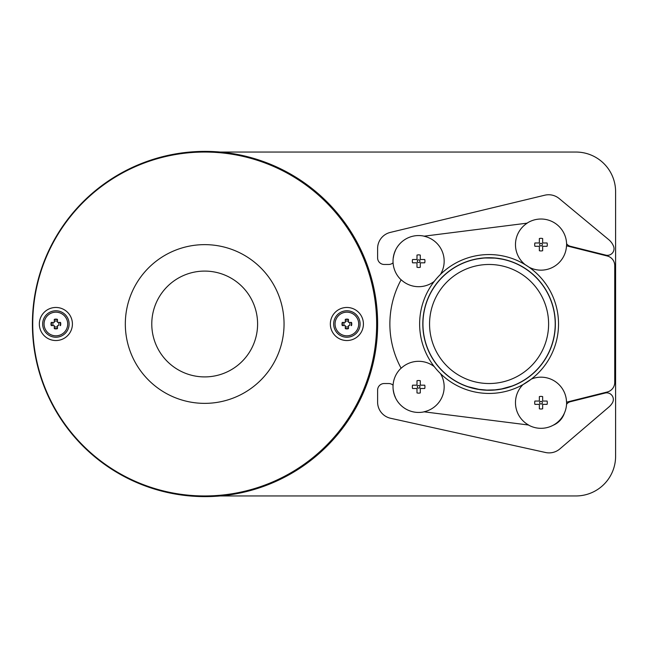 <?xml version="1.0" encoding="UTF-8"?>
<svg xmlns="http://www.w3.org/2000/svg" width="648" height="648" viewBox="0 0 648 648"><rect width="100%" height="100%" fill="white"/><g stroke="black" fill="none" stroke-linecap="round" stroke-linejoin="round"><path stroke-width="0.97" d="M528.946 267.138A25.531 25.531 0 0 0 566.498 245.803L607.225 255.984A9.923 9.923 0 0 1 614.741 265.607L614.741 382.393A9.923 9.923 0 0 1 607.225 392.016L566.522 402.189A25.531 25.531 0 0 0 531.425 379.04A69.441 69.441 0 0 0 528.946 267.138L525.212 264.692A25.531 25.531 0 0 1 527.213 223.147L423.922 236.196A25.531 25.531 0 0 1 440.47 274.404M566.587 245.827A25.612 25.612 0 0 0 527.01 223.179M539.347 238.545L539.347 242.984L539.347 238.545A6.31 6.31 0 0 1 542.651 238.545L542.651 242.984L547.082 242.984A6.31 6.31 0 0 1 547.082 246.289L542.651 246.289L542.651 250.719A6.31 6.31 0 0 1 539.347 250.719L539.347 246.289L539.347 250.719M539.347 246.289L534.908 246.289A6.31 6.31 0 0 1 534.908 242.984L539.347 242.984M531.425 379.04L523.009 384.588A25.531 25.531 0 0 0 528.614 425.023L423.922 411.804A25.531 25.531 0 0 0 440.47 373.596L438.534 371.62M436.015 368.793L434.273 366.647A25.531 25.531 0 0 0 401.136 368.258A92.591 92.591 0 0 1 401.136 279.742A25.531 25.531 0 0 0 434.273 281.354M438.777 276.121L439.919 274.946M528.387 424.999A25.612 25.612 0 0 0 566.603 402.165M539.347 396.617L539.347 401.047L539.347 396.617A6.31 6.31 0 0 1 542.651 396.617L542.651 401.047L547.082 401.047A6.31 6.31 0 0 1 547.082 404.36L542.651 404.36L542.651 408.791A6.31 6.31 0 0 1 539.347 408.791L539.347 404.36L539.347 408.791M539.347 404.36L534.908 404.36A6.31 6.31 0 0 1 534.908 401.047L539.347 401.047M542.651 242.984L542.651 238.545M542.651 250.719L542.651 246.289M539.671 244.636A1.32 1.32 0 0 0 540.999 245.957A1.32 1.32 0 0 0 542.319 244.636A1.32 1.32 0 0 0 540.999 243.316A1.32 1.32 0 0 0 539.671 244.636M419.637 324A69.441 69.441 0 0 0 489.078 393.441A69.441 69.441 0 0 0 558.527 324A69.441 69.441 0 0 0 489.078 254.559A69.441 69.441 0 0 0 419.637 324A69.441 69.441 0 0 0 489.078 393.441A69.441 69.441 0 0 0 558.527 324A69.441 69.441 0 0 0 489.078 254.559A69.441 69.441 0 0 0 419.637 324M424.181 236.164A25.612 25.612 0 0 0 401.088 279.823L401.104 279.806M393.344 257.734L393.336 257.807A25.531 25.531 0 0 1 395.377 250.663L394.98 251.554M394.673 252.323L394.041 254.259M393.644 255.887L393.53 256.503M416.988 255.085L416.988 259.516L416.988 255.085A6.31 6.31 0 0 1 420.293 255.085L420.293 259.516L424.732 259.516A6.31 6.31 0 0 1 424.732 262.821L420.293 262.821L420.293 267.26A6.31 6.31 0 0 1 416.988 267.26L416.988 262.821L416.988 267.26M416.988 262.821L412.557 262.821A6.31 6.31 0 0 1 412.557 259.516L416.988 259.516M401.088 368.177A25.612 25.612 0 0 0 424.181 411.836M394.826 396.066L395.377 397.337A25.531 25.531 0 0 1 393.336 390.193A23.15 23.15 0 0 0 395.377 397.337M416.988 380.741L416.988 385.179L416.988 380.741A6.31 6.31 0 0 1 420.293 380.741L420.293 385.179L424.732 385.179A6.31 6.31 0 0 1 424.732 388.484L420.293 388.484L420.293 392.915A6.31 6.31 0 0 1 416.988 392.915L416.988 388.484L416.988 392.915M416.988 388.484L412.557 388.484A6.31 6.31 0 0 1 412.557 385.179L416.988 385.179M542.651 401.047L542.651 396.617M542.651 408.791L542.651 404.36M539.671 402.7A1.32 1.32 0 0 0 540.999 404.028A1.32 1.32 0 0 0 542.319 402.7A1.32 1.32 0 0 0 540.999 401.379A1.32 1.32 0 0 0 539.671 402.7M395.377 250.663A23.15 23.15 0 0 0 393.336 257.807M420.293 259.516L420.293 255.085M420.293 267.26L420.293 262.821M417.32 261.168A1.32 1.32 0 0 0 418.64 262.489A1.32 1.32 0 0 0 419.969 261.168A1.32 1.32 0 0 0 418.64 259.848A1.32 1.32 0 0 0 417.32 261.168M420.293 385.179L420.293 380.741M420.293 392.915L420.293 388.484M417.32 386.832A1.32 1.32 0 0 0 418.64 388.152A1.32 1.32 0 0 0 419.969 386.832A1.32 1.32 0 0 0 418.64 385.511A1.32 1.32 0 0 0 417.32 386.832M555.215 324A66.137 66.137 0 0 0 489.078 257.864A66.137 66.137 0 0 0 422.942 324A66.137 66.137 0 0 0 489.078 390.137A66.137 66.137 0 0 0 555.215 324M512.05 386.022L501.674 388.93L495.04 389.869L486.883 390.104L478.888 389.351L468.18 386.751M469.622 387.212L477.738 389.156M479.358 389.416L486 390.064M487.223 390.112L491.208 390.104M467.208 261.581L468.391 261.185M469.687 260.771L471.128 260.342M472.797 259.897L474.863 259.411M477.139 258.949L483.108 258.131M485.231 257.977L494.635 258.098M496.506 258.285L502.297 259.2M504.525 259.694L506.412 260.172M548.605 324A59.527 59.527 0 0 0 489.078 264.473A59.527 59.527 0 0 0 429.559 324A59.527 59.527 0 0 0 489.078 383.527A59.527 59.527 0 0 0 548.605 324M566.563 404.344A6.618 6.618 0 0 1 570.378 401.72L605.127 393.036A6.618 6.618 0 0 1 612.417 402.829A16.532 16.532 0 0 1 608.95 406.952L559.848 448.926A16.532 16.532 0 0 1 545.535 452.498L390.574 418.268A16.532 16.532 0 0 1 377.606 402.116L377.606 390.137A6.618 6.618 0 0 1 384.215 383.527L388.67 383.527A6.618 6.618 0 0 1 393.077 385.212M553.206 425.226A19.845 19.845 0 0 0 564.4 413.124M345.295 326.551A3.005 3.005 0 0 0 348.47 326.551M345.295 328.244A4.528 4.528 0 0 0 348.47 328.244M349.434 325.588A3.005 3.005 0 0 0 349.434 322.412L351.508 322.412A4.892 4.892 0 0 1 351.508 325.588L351.127 325.588A4.528 4.528 0 0 0 351.127 322.412L349.434 322.412M348.47 321.449A3.005 3.005 0 0 0 345.295 321.449M348.47 319.756A4.528 4.528 0 0 0 345.295 319.756M344.331 325.588L342.257 325.588L344.331 325.588A3.005 3.005 0 0 1 344.331 322.412L342.638 322.412A4.528 4.528 0 0 0 342.638 325.588M342.638 322.412L344.331 322.412M54.294 326.551A3.005 3.005 0 0 0 57.47 326.551M54.294 328.244A4.528 4.528 0 0 0 57.47 328.244M58.433 325.588A3.005 3.005 0 0 0 58.433 322.412L60.499 322.412A4.892 4.892 0 0 1 60.499 325.588L60.126 325.588A4.528 4.528 0 0 0 60.126 322.412L58.433 322.412M57.47 321.449A3.005 3.005 0 0 0 54.294 321.449M57.47 319.756A4.528 4.528 0 0 0 54.294 319.756M53.322 322.412L51.257 322.412L53.322 322.412A3.005 3.005 0 0 0 53.322 325.588L51.257 325.588L53.322 325.588M51.638 322.412A4.528 4.528 0 0 0 51.638 325.588M348.47 325.588L348.47 328.625A4.892 4.892 0 0 1 345.295 328.625L345.295 325.588M345.295 322.412L345.295 319.375A4.892 4.892 0 0 1 348.47 319.375L348.47 322.412M342.257 325.588A4.892 4.892 0 0 1 342.257 322.412M57.47 325.588L57.47 328.625A4.892 4.892 0 0 1 54.294 328.625L54.294 325.588M54.294 322.412L54.294 319.375A4.892 4.892 0 0 1 57.47 319.375L57.47 322.412M51.257 325.588A4.892 4.892 0 0 1 51.257 322.412M346.883 312.174A11.826 11.826 0 0 1 358.709 324A11.826 11.826 0 0 1 346.883 335.826A11.826 11.826 0 0 1 335.057 324A11.826 11.826 0 0 1 346.883 312.174M55.882 312.174A11.826 11.826 0 0 1 67.708 324A11.826 11.826 0 0 1 55.882 335.826A11.826 11.826 0 0 1 44.056 324A11.826 11.826 0 0 1 55.882 312.174M346.883 337.227A13.227 13.227 0 0 1 333.655 324A13.227 13.227 0 0 1 346.883 310.773A13.227 13.227 0 0 1 360.11 324A13.227 13.227 0 0 1 346.883 337.227M257.596 324A52.909 52.909 0 0 0 204.687 271.091A52.909 52.909 0 0 0 151.778 324A52.909 52.909 0 0 0 204.687 376.909A52.909 52.909 0 0 0 257.596 324M55.882 337.227A13.227 13.227 0 0 1 42.655 324A13.227 13.227 0 0 1 55.882 310.773A13.227 13.227 0 0 1 69.109 324A13.227 13.227 0 0 1 55.882 337.227M363.415 324A16.532 16.532 0 0 0 346.883 307.468A16.532 16.532 0 0 0 330.35 324A16.532 16.532 0 0 0 346.883 340.532A16.532 16.532 0 0 0 363.415 324M284.051 324A79.364 79.364 0 0 0 204.687 244.636A79.364 79.364 0 0 0 125.323 324A79.364 79.364 0 0 0 204.687 403.364A79.364 79.364 0 0 0 284.051 324M72.414 324A16.532 16.532 0 0 0 55.882 307.468A16.532 16.532 0 0 0 39.342 324A16.532 16.532 0 0 0 55.882 340.532A16.532 16.532 0 0 0 72.414 324M376.642 324A171.955 171.955 0 0 0 204.687 152.045A171.955 171.955 0 0 0 32.732 324A171.955 171.955 0 0 0 204.687 495.955A171.955 171.955 0 0 0 376.642 324M377.638 324A172.619 172.619 0 0 0 205.019 151.381A172.619 172.619 0 0 0 32.4 324A172.619 172.619 0 0 0 205.019 496.619A172.619 172.619 0 0 0 377.638 324M561.557 229.36A19.845 19.845 0 0 0 560.828 228.42M393.077 262.788A6.618 6.618 0 0 1 388.67 264.473L384.215 264.473A6.618 6.618 0 0 1 377.606 257.864L377.606 248.5A16.532 16.532 0 0 1 390.266 232.421L544.765 195.21A16.532 16.532 0 0 1 559.192 198.555L608.764 239.679A16.532 16.532 0 0 1 613.559 246.264A6.618 6.618 0 0 1 605.815 255.134L570.378 246.281A6.618 6.618 0 0 1 566.595 243.705M220.118 152.045L575.918 152.045A39.682 39.682 0 0 1 615.6 191.727L615.6 456.273A39.682 39.682 0 0 1 575.918 495.955L220.118 495.955M555.352 324A66.266 66.266 0 0 0 489.078 257.734A66.266 66.266 0 0 0 422.812 324A66.266 66.266 0 0 0 489.078 390.266A66.266 66.266 0 0 0 555.352 324"/></g></svg>
